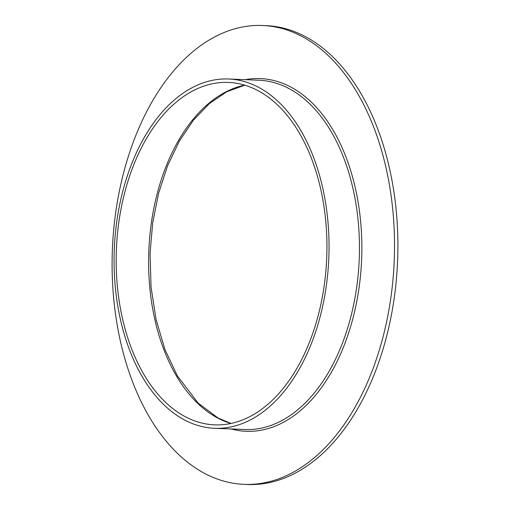 <?xml version="1.0" encoding="UTF-8"?>
<svg xmlns="http://www.w3.org/2000/svg" width="510" height="510" viewBox="0 0 510 510"><rect width="100%" height="100%" fill="white"/><g stroke="black" fill="none" stroke-linecap="round" stroke-linejoin="round"><path stroke-width="0.76" d="M114.202 251.895A174.783 107.349 -87.7 0 0 214.461 428.285A174.783 107.349 -87.7 0 0 328.912 255.389A174.783 107.349 -87.7 0 0 228.652 78.999A174.783 107.349 -87.7 0 0 114.202 251.895M326.808 255.351A171.36 105.245 -87.7 0 0 228.512 82.422A171.36 105.245 -87.7 0 0 116.305 251.927A171.36 105.245 -87.7 0 0 214.602 424.862A171.36 105.245 -87.7 0 0 326.808 255.351M243.99 484.36L247.369 484.5A229.621 141.028 -87.7 0 0 397.723 257.365A229.621 141.028 -87.7 0 0 266.01 25.64L262.631 25.5A229.621 141.028 -87.7 0 0 112.276 252.635A229.621 141.028 -87.7 0 0 243.99 484.36A229.621 141.028 -87.7 0 0 394.345 257.225A229.621 141.028 -87.7 0 0 262.631 25.5M231.164 428.961A176.498 108.4 -87.7 0 0 361.717 256.696A176.498 108.4 -87.7 0 0 245.348 79.681M214.461 428.285L244.864 429.516A174.783 107.349 -87.7 0 0 359.314 256.626A174.783 107.349 -87.7 0 0 259.055 80.236L228.652 78.999M244.641 85.132A171.36 105.245 -87.7 0 0 148.735 253.247A171.36 105.245 -87.7 0 0 230.902 423.472M231.036 423.44L218.05 417.996L198.218 403.18L177.397 375.934L165.004 349.675L156.098 319.674L151.049 287.13L150.061 253.317L152.694 222.8L158.591 193.315L167.56 165.807L179.297 141.168L193.405 120.194L209.4 103.562L226.72 91.781L244.774 85.17"/></g></svg>
